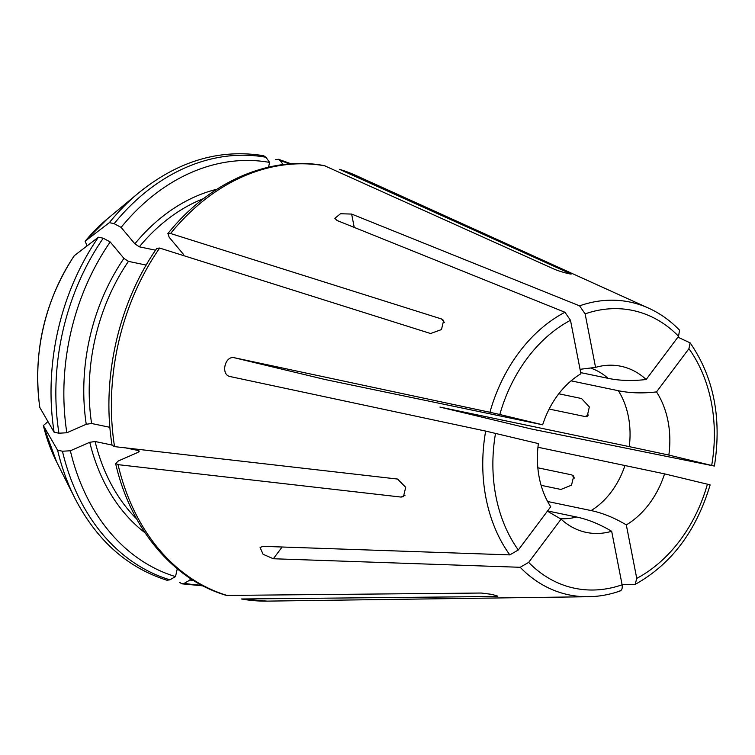 <?xml version="1.0" encoding="UTF-8"?>
<svg xmlns="http://www.w3.org/2000/svg" width="755" height="755" viewBox="0 0 755 755"><rect width="100%" height="100%" fill="white"/><g stroke="black" fill="none" stroke-linecap="round" stroke-linejoin="round"><path stroke-width="1.13" d="M558.776 393.77L581.558 398.536L589.344 406.954L587.211 416.26L585.068 416.552L588.645 414.986M541.099 485.314L560.899 489.448L571.507 485.172L573.734 476.122L571.818 474.895L574.461 478.066M537.834 467.798L571.818 474.895M537.956 447.243L664.57 473.866L710.077 484.842M547.611 501.49L591.127 510.578A77.152 59.352 101.8 0 0 624.989 465.42M547.573 510.946L576.49 516.986C587.975 519.383 599.706 524.159 611.673 531.293A84.862 65.289 101.8 0 1 564.919 522.413A84.862 65.289 101.8 0 1 561.078 519.157L547.413 511.163M354.246 227.415L351.641 214.071L340.496 213.74L334.88 218.28L337.004 220.469L564.938 312.259A149.547 115.062 101.8 0 0 489.929 412.277A2824002.264 40925.266 -167.2 0 0 234.097 357.691L325.377 379.586L542.666 424.801A84.862 65.289 101.8 0 1 580.925 373.772L570.487 320.28A141.902 109.182 101.8 0 0 499.81 414.514L542.666 424.801M580.699 372.611L607.992 378.312A77.152 59.352 101.8 0 0 591.212 368.298M571.063 380.841L618.354 390.712C629.849 393.119 642.571 393.515 656.52 391.911L688.928 348.687L690.117 342.864L677.905 337.174M714.353 466.033L713.277 465.854A2824002.264 40925.266 12.8 0 1 531.209 428.963L439.929 407.068L629.264 446.62A77.152 59.352 101.8 0 0 618.354 390.712M549.149 409.05L585.068 416.552M622.092 584.691L635.163 584.37L636.748 578.387L626.31 524.895A84.862 65.289 101.8 0 0 664.57 473.866M626.31 524.895C614.344 517.751 602.613 512.985 591.127 510.578M190.307 578.443L189.939 580.057L184.333 583.285L181.785 583.794L179.511 582.275M189.939 580.057A212.617 163.58 101.8 0 0 193.837 580.689M112.033 445.044L95.102 441.505L89.76 442.288L70.366 450.773L62.448 451.226L57.625 450.225A352502.082 108130.477 169 0 1 43.356 425.556L47.971 421.592M56.616 461.89A172.763 132.927 101.8 0 1 43.356 425.556L56.616 461.89L74.82 498.102A216.911 166.893 101.8 0 1 57.625 450.225M70.366 450.773A212.617 163.58 101.8 0 0 175.509 576.603L169.903 579.821L167.006 580.246M177.283 568.798L175.509 576.603M125.745 447.913L138.514 450.575A183.229 140.977 101.8 0 0 138.845 451.886M444.431 322.461L441.524 318.978L443.638 320.45L441.477 329.567L430.605 333.531L159.654 248.055A220.564 169.705 101.8 0 0 121.026 332.483A220.564 169.705 101.8 0 0 114.543 446.62L397.545 479.057L405.699 487.315L403.472 496.658L401.065 497.073L118.054 464.646L115.751 463.447L118.365 460.956L137.995 452.358L139.326 451.113L138.514 450.575M495.959 595.299L495.686 596.497L497.847 596.148L492.005 594.393L481.256 593.034L226.528 595.431M234.097 357.691C224.886 355.728 220.611 374.537 229.822 376.49A2824002.264 40925.266 -167.2 0 1 485.654 431.077L538.39 443.6A84.862 65.289 101.8 0 0 550.716 506.756L518.308 549.98L509.814 554.887L262.976 546.346L260.098 547.507L263.089 554.283L273.338 558.747L520.176 567.288L528.67 562.381L561.078 519.157M146.196 265.08L128.416 261.372L123.933 258.38L110.202 241.949A212.617 163.58 101.8 0 0 66.846 432.757L58.937 433.21L54.115 432.209A352502.092 108130.477 169 0 1 39.845 407.54L39.722 407.2C32.776 352.358 44.243 301.934 74.103 255.907M110.202 241.949L103.237 238.212L98.414 237.202A352502.082 116978.558 -143.1 0 0 74.358 255.634L74.113 255.898M128.416 261.372A183.229 140.977 101.8 0 0 91.591 423.489L86.24 424.272L66.846 432.757M91.591 423.489L109.909 427.321M114.543 446.62L112.231 445.375M159.654 248.055L157.012 248.31M268.525 167.166L269.611 162.41A212.617 163.58 101.8 0 0 121.111 227.397L114.156 223.659L109.333 222.649A352502.082 116978.558 -143.1 0 0 85.268 241.081L86.91 246.017M85.098 241.241L107.389 218.837A172.763 132.927 101.8 0 0 85.268 241.081L85.088 241.251M269.611 162.41L265.911 157.248L263.637 155.728M203.605 198.574A183.229 140.977 101.8 0 0 139.335 246.819L134.852 243.827L121.111 227.397M139.335 246.819L155.549 250.198M441.524 318.978L170.573 233.503L167.959 233.701L169.186 237.268L183.088 253.907M569.015 273.735L569.213 272.876C576.622 275.886 562.182 272.423 554.774 269.412L324.367 165.656M679.547 330.209L678.566 336.286L646.157 379.51A84.862 65.289 101.8 0 0 597.413 366.873A84.862 65.289 101.8 0 0 595.563 367.374L580.057 369.318M646.157 379.51C632.209 381.115 619.487 380.718 607.992 378.312M283.116 164.581L280.341 160.711L278.425 159.277L275.518 159.701M339.533 169.337L356.077 175.547A220.564 169.705 101.8 0 0 339.533 169.337L571.044 273.961M619.355 591.08C621.714 590.721 622.639 588.626 622.111 584.795L611.673 531.293M495.686 596.497L241.307 598.989L267.176 601.122A220.564 169.705 101.8 0 1 241.911 599.045M489.929 412.277L499.81 414.514M564.938 312.259L570.487 320.28M351.641 214.071L579.576 305.85L585.125 313.872L595.563 367.374M713.277 465.854L668.845 455.067A84.862 65.289 101.8 0 0 656.52 391.911M668.845 455.067L629.264 446.62M560.418 518.666A77.152 59.352 101.8 0 0 576.49 516.986M636.748 578.387A141.902 109.182 101.8 0 0 707.426 484.153M184.333 583.285A216.911 166.893 101.8 0 0 201.679 585.191M62.448 451.226A216.911 166.893 101.8 0 0 169.903 579.821M89.76 442.288A187.08 143.941 101.8 0 0 145.111 532.851M95.102 441.505A183.229 140.977 101.8 0 0 136.674 518.978M118.054 464.646A220.564 169.705 101.8 0 0 227.481 595.582M74.358 255.634A172.763 132.927 101.8 0 0 39.845 407.54M98.414 237.202A216.911 166.893 101.8 0 0 54.115 432.209M103.237 238.212A216.911 166.893 101.8 0 0 58.937 433.21M123.933 258.38A187.08 143.941 101.8 0 0 86.24 424.272M107.389 218.837L138.571 192.95A216.911 166.893 101.8 0 0 109.333 222.649M265.911 157.248A216.911 166.893 101.8 0 0 114.156 223.659M216.893 189.241A187.08 143.941 101.8 0 0 134.852 243.827M183.663 254.784A183.229 140.977 101.8 0 0 183.106 255.454M325.103 165.873A220.564 169.705 101.8 0 0 170.573 233.503M289.684 163.92A216.911 166.893 101.8 0 0 280.341 160.711M282.134 547.007L273.338 558.747M404.991 495.356L401.065 497.073M528.67 562.381A141.902 109.182 101.8 0 0 622.111 584.795M520.176 567.288A149.547 115.062 101.8 0 0 588.39 596.724C599.055 596.573 609.653 594.647 620.176 590.948M495.535 433.323A141.902 109.182 101.8 0 0 518.308 549.98M485.654 431.077A149.547 115.062 101.8 0 0 509.814 554.887M678.566 336.286A141.902 109.182 101.8 0 0 585.125 313.872M679.528 330.161C670.336 320.677 660.049 313.353 648.668 308.172A149.547 115.062 101.8 0 0 579.576 305.85M711.701 465.344A141.902 109.182 101.8 0 0 688.928 348.687M202.972 585.88L181.813 583.813M166.968 580.246C127.274 567.647 96.564 540.269 74.82 498.102M226.528 595.45C173.291 579.963 130.549 528.991 115.619 463.476M112.089 445.393C101.255 378.859 118.497 302.972 156.898 248.225M263.608 155.709C219.686 148.593 178.01 161.004 138.571 192.95M167.855 233.616C209.522 181.606 269.922 155.303 324.367 165.647M635.219 584.361C671.28 564.268 696.252 531.133 710.115 484.937M690.164 342.893C713.805 377.264 721.893 418.289 714.419 465.958M648.668 308.172L356.077 175.547M588.39 596.724L267.176 601.122M291.147 163.816L278.463 159.277"/></g></svg>
